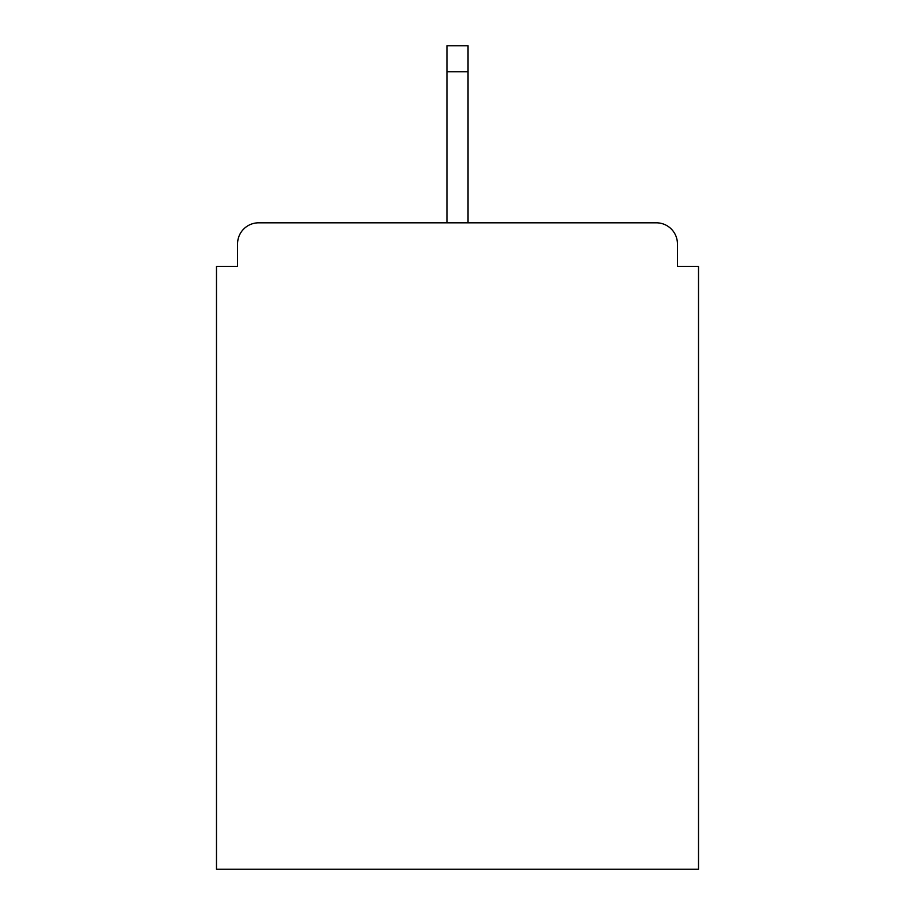 <?xml version="1.0" encoding="UTF-8"?>
<svg xmlns="http://www.w3.org/2000/svg" width="915" height="915" viewBox="0 0 915 915"><rect width="100%" height="100%" fill="white"/><g stroke="black" fill="none" stroke-linecap="round" stroke-linejoin="round"><path stroke-width="1.37" d="M677.432 266.379L677.432 243.893L677.432 266.379L698.511 266.379L698.511 869.25L216.489 869.25L216.489 266.379L237.568 266.379L237.568 243.893L237.568 266.379M446.955 71.747L446.955 45.75L468.045 45.75L468.045 71.747L446.955 71.747L446.955 222.814L258.648 222.814L656.352 222.814A21.079 21.079 0 0 1 677.432 243.893M446.955 222.814L258.648 222.814A21.079 21.079 0 0 0 237.568 243.893M468.045 71.747L468.045 222.814"/></g></svg>
